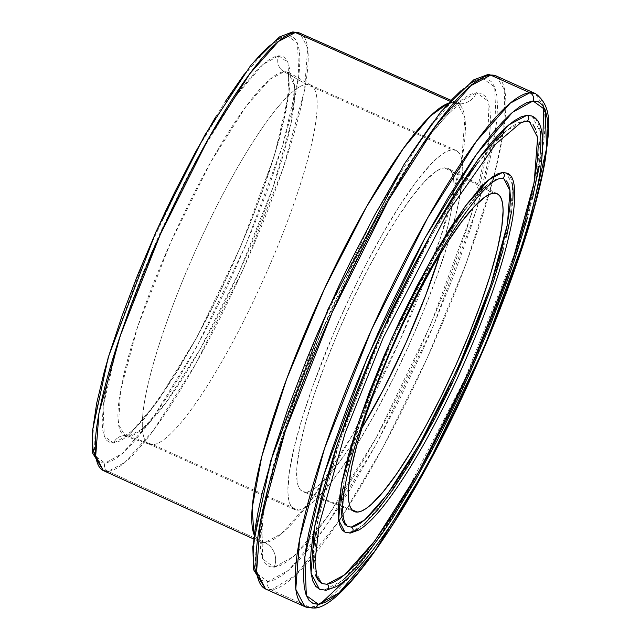 <?xml version="1.0" encoding="UTF-8"?>
<svg xmlns="http://www.w3.org/2000/svg" width="640" height="640" viewBox="0 0 640 640"><rect width="100%" height="100%" fill="white"/><g stroke="black" fill="none" stroke-linecap="round" stroke-linejoin="round"><path stroke-width="0.48" stroke-dasharray="3.2 2.4" d="M319.568 589.288L324.472 589.992L342.672 580.312L373.704 545.352L418.72 474.608L470.576 371.368L513.856 261.936L536.864 178.224L540.368 132.104L532.072 116.072M504.672 132.248L512.136 126.304L518.776 122.544L524.512 121L529.512 121.776M344.976 532.192L348.864 532.792L362.68 525.448L386.232 498.912L420.408 445.216L459.76 366.856L492.616 283.792L510.08 220.248L512.736 185.24L506.44 173.08M485.176 186.664L490.8 182.184L495.792 179.352L500.12 178.192L503.88 178.776M103.36 470.592A239.776 44.928 114.2 0 0 108.12 471.344A239.776 44.928 114.2 0 0 247.736 258.976A239.776 44.928 114.2 0 0 300.008 33.216L307.696 47.976L304.496 90.544L283.264 167.888L243.264 269.08L195.312 364.584L153.664 430.04L124.96 462.392L108.12 471.344L264.704 542.576A18.752 18.32 85.3 0 1 274.112 567.256L293.56 556.512L327.352 517.104L376.224 437.672L430.328 325.488L471.48 214.352L489.288 137.456L487.88 100.928L476.528 92.696L470.648 94.28L463.848 98.128L456.2 104.216L447.768 112.472L438.648 122.832L428.912 135.176L407.984 165.368L397 182.92L374.512 222.08L352.056 265.392L330.496 311.184L320.312 334.464L310.656 357.704L293.296 403.152L279.096 445.792L273.352 465.536L264.856 500.936L262.184 516.248L260.608 529.76L260.128 541.36L260.76 550.912L262.496 558.344L265.32 563.576L269.208 566.552L274.112 567.256L279.984 565.672L286.784 561.824L294.432 555.736L302.864 547.48L311.992 537.12L321.728 524.776L342.648 494.584L364.824 458.072L376.12 437.872L387.408 416.632L409.52 371.864L420.144 348.768L439.984 302.248L449.016 279.28L464.872 235.024L477.28 194.416L482.048 175.976L488.448 143.704L490.032 130.192L490.504 118.6L489.872 109.04L488.136 101.608L485.312 96.376L481.432 93.4L476.528 92.696A18.752 18.32 85.3 0 1 461.496 103.808A18.752 18.32 85.3 0 1 452.48 102.336L449.864 101.168L452.48 102.336A240.536 45.072 -65.8 0 0 447.808 103.48L452.48 102.336A18.752 18.32 -94.7 0 0 461.496 103.808A18.752 18.32 -94.7 0 0 476.528 92.696L457.08 103.448L423.28 142.848L374.408 222.28L320.312 334.464L279.152 445.6L261.344 522.496L262.752 559.024L274.112 567.256A18.752 18.32 -94.7 0 0 264.704 542.576L259.92 541.824L254.008 534.52A240.536 45.072 -65.8 0 0 259.92 541.824L253.496 538.904M450.752 100.192L457.2 103.056L464.912 117.864L461.704 160.568L440.4 238.16L400.272 339.672L352.168 435.472L310.392 501.144L281.592 533.6L264.704 542.576A240.536 45.072 -65.8 0 1 259.92 541.824L263.488 544.792C263.64 545.648 260.264 539.208 263.584 513.896C266.464 492.92 273.016 466.296 283.256 434.032C295.256 396.584 310.552 356.912 329.152 315.016C348.336 272.016 368.264 232.784 388.944 197.328C407.112 166.384 423.448 142.36 437.952 125.256C455.504 104.856 462.6 103.296 461.784 103.752L452.48 102.336A240.536 45.072 -65.8 0 1 457.2 103.056A240.536 45.072 -65.8 0 1 404.76 329.536A240.536 45.072 -65.8 0 1 264.704 542.576L108.12 471.344A6.248 6.104 85.3 0 1 104.992 463.12L122.504 453.44L152.944 417.952L196.96 346.416L245.68 245.368L282.752 145.28L298.792 76.024L297.52 43.128L287.296 35.712A6.248 6.104 85.3 0 1 292.304 32.008A6.248 6.104 -94.7 0 0 287.296 35.712L291.712 36.344L295.208 39.032L297.752 43.736L299.312 50.432L299.888 59.04L299.456 69.48L298.032 81.656L292.264 110.72L282.8 145.112L270.008 183.512L254.376 224.448L236.512 266.336L226.952 287.144L207.032 327.464L186.688 364.784L166.72 397.664L147.872 424.856L130.888 445.304L123.296 452.744L116.408 458.224L110.28 461.696L104.992 463.12L100.568 462.488L97.072 459.8L94.528 455.096M496.248 75.984L504.736 90.216L503.776 129.424A281.248 52.704 114.2 0 0 496.248 75.984M503.144 133.632L494.088 175.832A281.248 52.704 114.2 0 0 503.776 129.424M492.744 180.936L466.352 262.848L427.328 357.776L382.928 447.432L341.768 516.728M338.84 521.12L295.288 575.448L271.136 589.864A6.248 6.104 85.3 0 1 267.976 581.632L288.608 570.232L324.448 528.44L376.28 444.2L433.656 325.216L477.304 207.352L496.192 125.792L494.696 87.056L482.656 78.32A6.248 6.104 85.3 0 1 487.672 74.616A6.248 6.104 -94.7 0 0 482.656 78.32L487.856 79.064L491.976 82.232L494.968 87.776L496.816 95.656L497.488 105.792L496.976 118.088L495.304 132.424L492.472 148.664L483.464 186.208L470.296 229.272L453.48 276.208L433.656 325.216L422.856 349.904L399.984 398.472L376.168 444.408L352.32 485.944L340.672 504.552L318.48 536.576L308.152 549.672L298.472 560.656L289.536 569.416L281.424 575.864L274.216 579.952L267.976 581.632L262.776 580.888L258.656 577.728L255.664 572.176M543.736 106.88L535.44 93.608A281.248 52.704 -65.8 0 1 474.048 358.496A281.248 52.704 -65.8 0 1 310.336 607.488L320.216 604.024M351.608 574.576L402.248 500.184L464.816 379.152L517.408 246.648L542.544 149.904M278.736 55.768L288 62.488L289.152 92.304L274.624 155.056L241.032 245.752L196.88 337.312L157 402.136L129.416 434.288L113.544 443.064A12.496 12.216 85.3 0 1 128.624 436.264L142.456 428.952L165.968 402.608L200.08 349.288L239.584 271.12L272.992 187.44L291.248 122.488L294.544 85.944L288.584 72.656L284.096 71.76A12.496 12.216 85.3 0 1 278.736 55.768L273.936 57.064L268.392 60.208L262.152 65.176L255.272 71.912L239.88 90.44L222.8 115.08L204.704 144.88L186.272 178.696L159.56 234.08L143.368 272.04L129.208 309.136L117.616 343.936L109.04 375.096L103.816 401.432L102.136 421.92L102.648 429.72L104.072 435.784L106.376 440.056L109.544 442.488L113.544 443.064L118.344 441.768L123.888 438.624L130.128 433.656L144.456 418.472L160.768 396.784L178.44 369.432L196.8 337.464L215.12 302.12L232.72 264.752L248.912 226.792L263.08 189.696L269.224 171.928L279.352 138.784L286.288 109.896L289.76 86.368L290.144 76.912L289.632 69.112L288.216 63.048L285.912 58.776L282.744 56.344L278.736 55.768A12.496 12.216 -94.7 0 0 284.096 71.76A199.152 37.32 114.2 0 0 167.504 249.6A199.152 37.32 114.2 0 0 125.272 435.88A199.152 37.32 114.2 0 0 128.624 436.264L152.888 444.68A196.872 36.888 -65.8 0 1 149.576 444.304A196.872 36.888 -65.8 0 1 191.32 260.16A196.872 36.888 -65.8 0 1 306.584 84.36L284.096 71.76L306.584 84.36A196.872 36.888 114.2 0 0 191.984 258.656A196.872 36.888 114.2 0 0 149.008 444.08A196.872 36.888 114.2 0 0 152.888 444.68L298.472 510.136A196.872 36.888 -65.8 0 1 294.584 509.536A196.872 36.888 -65.8 0 1 337.56 324.112A196.872 36.888 -65.8 0 1 452.16 149.816L306.584 84.36L452.16 149.816A196.872 36.888 -65.8 0 1 456.048 150.416A196.872 36.888 -65.8 0 1 413.072 335.84A196.872 36.888 -65.8 0 1 298.472 510.136L152.888 444.68A196.872 36.888 114.2 0 0 267.496 270.384A196.872 36.888 114.2 0 0 310.472 84.96A196.872 36.888 114.2 0 0 306.584 84.36A196.872 36.888 -65.8 0 1 311.016 85.24A196.872 36.888 -65.8 0 1 266.832 271.888A196.872 36.888 -65.8 0 1 152.888 444.68L128.624 436.264A199.152 37.32 114.2 0 0 243.888 261.464A199.152 37.32 114.2 0 0 288.584 72.656A199.152 37.32 114.2 0 0 284.096 71.76L269.976 79.32L245.824 106.68L210.792 162.016L170.68 242.392L137.648 326.736L120.584 390.288L118.504 424.56L125.272 435.88L128.624 436.264A12.496 12.216 -94.7 0 0 113.544 443.064L104.28 436.344L103.128 406.528L117.664 343.776L151.248 253.08L195.4 161.52L235.28 96.696L262.864 64.544L278.736 55.768M306.16 492.12L352.04 509.888L306.16 492.12L310.176 491.04L314.816 488.408L320.048 484.248L332.04 471.528L345.704 453.368L361.616 428.616A177.184 33.2 114.2 0 1 306.16 492.12A177.184 33.2 114.2 0 1 302.968 491.704A177.184 33.2 114.2 0 1 340.984 325.504A177.184 33.2 114.2 0 1 444.48 167.832L440.464 168.912L435.816 171.544L424.832 181.344L411.936 196.864L397.64 217.496L382.488 242.448L367.056 270.76L351.944 301.352L337.728 333.048L324.96 364.616L314.12 394.864L305.64 422.608L299.832 446.8L296.928 466.504L297.04 480.952L298.224 486.032L300.152 489.608L302.808 491.64L306.16 492.12M493.72 193.184L444.48 167.832L493.72 193.184M476.424 80L482.656 78.32L462.032 89.72L426.184 131.512L374.352 215.752L316.976 334.736L273.328 452.608L254.44 534.16L255.936 572.896L267.976 581.632A6.248 6.104 -94.7 0 0 271.136 589.864L265.584 589.008A281.248 52.704 114.2 0 0 271.136 589.864L310.336 607.488L271.136 589.864A281.248 52.704 114.2 0 0 310.56 559.168A281.248 52.704 114.2 0 0 494.088 175.832M325.96 590.24A3.128 3.056 -94.7 0 1 324.472 589.992L330.352 588.408L337.152 584.552L344.8 578.464M527.712 217.032L532.472 198.584M538.88 166.304L540.464 152.784M540.304 131.624L538.568 124.192L535.744 118.96M315.576 575.568L313.88 568.312M313.264 558.984L313.728 547.672M315.272 534.472L321.52 502.968L326.168 484.968L338.288 445.328L353.768 402.12L372.008 357.016L392.32 311.744L413.912 268.04L424.928 247.304L446.88 209.072L468.016 176.36M478.024 162.472L496.44 140.304M321.912 583.496L313.816 567.848L317.232 522.84L339.696 441.144L381.928 334.344L432.528 233.6L476.464 164.56L506.752 130.44L524.512 121L529.304 121.68L533.088 124.592M535.848 129.696L537.544 136.952M350.36 533.048A3.128 3.056 -94.7 0 1 348.864 532.792L353.328 531.592M358.488 528.672L364.296 524.048M503.128 249.704L506.744 235.704M511.608 211.208L512.808 200.944M512.688 184.88L511.368 179.24L509.232 175.272M398.312 174.008L409.968 155.4M432.152 123.376L442.48 110.28M461.104 90.544L469.216 84.088M342.768 520.52L341.496 515.064M341.024 508.032L341.376 499.512M342.536 489.576L347.248 465.848L354.968 437.776L359.872 422.44L371.536 389.904L385.272 355.936L408.608 305.152L425.12 273.312L441.656 244.52L457.576 219.88M465.112 209.424L478.976 192.736M347.544 526.488L341.448 514.712L344.016 480.816L360.936 419.296L392.744 338.864L430.848 262.992L463.936 211L486.744 185.304L500.12 178.192L503.72 178.712L506.576 180.896M215.672 116.968L225.56 101.168M244.408 73.976L253.176 62.856M268.984 46.088L275.88 40.608M282 37.136L287.296 35.712L269.776 45.392L239.336 80.88L195.32 152.416L146.6 253.464L109.528 353.552L93.496 422.808L94.76 455.704L104.992 463.12A6.248 6.104 -94.7 0 0 108.12 471.344M452.16 149.816L455.888 150.352L458.832 152.608L460.976 156.584L462.296 162.224L462.776 169.48L462.416 178.28L459.192 200.168L452.736 227.048L448.376 242.04L437.592 274.416L424.416 308.928L409.352 344.24L392.976 379.008L375.928 411.896L358.856 441.632L342.408 467.08L327.232 487.256L313.904 501.392L308.096 506.008L302.936 508.936L298.472 510.136L294.752 509.608L291.8 507.344L289.656 503.368L288.336 497.728L287.856 490.472L289.416 471.408L294.28 446.904L302.256 417.912L313.04 385.536L333.552 333.384L349.344 298.176L366.136 264.184L383.28 232.72L400.12 204.992L416.008 182.072L430.328 164.832L436.728 158.56L442.536 153.944L447.696 151.016L452.16 149.816M440.008 254.264L448.248 224.744L450.8 213.152L453.704 193.456L454.032 185.528L453.6 179L452.416 173.92L450.48 170.344L447.832 168.312L444.48 167.832A177.184 33.2 114.2 0 1 448.272 168.52A177.184 33.2 114.2 0 1 440.008 254.264M304.784 606.624L310.336 607.488A6.248 6.104 -94.7 0 0 313.36 607.992M500.12 178.192A3.128 3.056 -94.7 0 0 501.608 178.448M524.512 121A3.128 3.056 -94.7 0 0 526.008 121.248M149.576 444.304L123.656 435.648C138.96 433.928 195.184 351.936 233.784 261.824C248.368 229.008 260.496 197.752 270.192 168.064C278.92 141.128 284.616 118.672 287.288 100.696C289.048 79.712 289.064 70.008 287.336 71.6L311.016 85.24M354.552 511.672L302.968 491.704M294.584 509.536L149.008 444.08M456.048 150.416L310.472 84.96M497.44 193.856L448.272 168.52"/><path stroke-width="0.96" d="M535.744 118.96L531.856 115.984L526.952 115.28A3.128 3.056 -94.7 0 1 526.008 121.248L529.512 121.776L537.608 137.416L534.184 182.424L511.728 264.12L469.496 370.92L418.888 471.672L374.96 540.704L344.672 574.824L326.912 584.272A3.128 3.056 85.3 0 1 325.96 590.24L336.256 586.68C344.928 581.688 355.008 572.192 366.48 558.192C397.8 519.168 430.856 462.52 465.664 388.256C502.92 308.248 532.208 223.344 540.136 172.104C545.616 134.912 541.536 120.256 532.072 116.072L526.952 115.28A3.128 3.056 85.3 0 1 526.008 121.248A3.128 3.056 85.3 0 1 524.512 121M325.96 590.24A3.128 3.056 85.3 0 1 324.472 589.992L319.568 589.288L315.68 586.304L312.856 581.072L311.12 573.64L310.488 564.08L310.96 552.48L312.544 538.96L315.216 523.648L323.712 488.24L336.128 447.616L351.992 403.344L370.688 357.128L391.496 310.736L413.616 265.952L436.208 224.504L458.392 187.976L479.32 157.776L489.056 145.424L498.192 135.064L506.616 126.8L514.272 120.712L521.072 116.864L526.952 115.28L508.752 124.952L477.72 159.92L432.696 230.664L380.848 333.896L337.568 443.336L314.56 527.048L311.056 573.168L319.352 589.192L325.944 590.248A3.128 3.056 -94.7 0 0 326.912 584.272L322.12 583.584L318.336 580.672L315.576 575.568M509.232 175.272L506.28 173.008L502.56 172.472L488.744 179.816L465.184 206.36L431.016 260.048L391.656 338.408L358.808 421.48L341.344 485.016L338.68 520.024L344.976 532.192L350.336 533.048L358.96 529.96C365.808 525.864 373.688 518.272 382.608 507.2C406.096 477.504 430.76 435.064 456.608 379.888C485.96 315.704 504.64 261.792 512.664 218.176C516.776 189.72 514.704 174.688 506.44 173.08L502.56 172.472A3.128 3.056 85.3 0 1 501.608 178.448A3.128 3.056 85.3 0 1 500.12 178.192M503.88 178.776L509.976 190.56L507.4 224.456L490.488 285.976L458.68 366.408L420.576 442.28L387.488 494.264L364.68 519.968L351.304 527.08A3.128 3.056 85.3 0 1 350.36 533.048A3.128 3.056 85.3 0 1 348.864 532.792L345.144 532.264L342.192 530L340.048 526.024L338.736 520.384L338.248 513.128L338.616 504.328L341.84 482.44L348.288 455.56L357.72 424.728L369.752 391.128L383.944 356.04L399.736 320.832L416.528 286.84L433.68 255.376L450.512 227.648L466.4 204.728L480.72 187.488L487.12 181.216L492.928 176.6L498.096 173.672L502.56 172.472A3.128 3.056 -94.7 0 1 501.608 178.448L503.88 178.776M254.008 534.52L252.144 508.176L261.808 456.416L286.664 378.944L324.544 288.552L366.664 206.536L403.504 148.28L430.464 115.96L447.808 103.48A240.536 45.072 -65.8 0 0 317.48 303.976A240.536 45.072 -65.8 0 0 254.008 534.52M295.304 32.496L300.008 33.216A239.776 44.928 114.2 0 0 295.304 32.496A239.776 44.928 114.2 0 0 155.768 244.688A239.776 44.928 114.2 0 0 103.36 470.592L95.712 455.72L98.984 413.016L120.296 335.584L160.32 234.432L208.232 139.064L249.824 73.728L278.488 41.44L295.304 32.496L449.864 101.168L295.304 32.496A6.248 6.104 -94.7 0 0 292.304 32.008A6.248 6.104 85.3 0 1 295.304 32.496M313.36 607.992A6.248 6.104 -94.7 0 0 318.368 604.288L306.328 595.552L304.832 556.816L323.72 475.264L367.368 357.4L424.744 238.408L476.576 154.168L512.424 112.376L533.048 100.976L538.256 101.728L542.368 104.888L545.368 110.432L547.208 118.312L547.88 128.448L547.376 140.744L545.696 155.08L542.864 171.32L533.856 208.864L520.688 251.928L512.696 275.024L503.872 298.864L484.048 347.872L461.992 397.056L450.384 421.128L438.536 444.536L414.584 488.488L391.064 527.216L379.744 544.144L368.872 559.232L358.544 572.328L348.872 583.312L339.928 592.072L331.816 598.52L324.608 602.608L318.368 604.288L313.168 603.544L309.056 600.384L306.056 594.832L304.216 586.952L303.544 576.816L304.048 564.52L305.728 550.184L308.56 533.952L317.568 496.408L323.664 475.464L330.736 453.336L347.552 406.4L357.128 382.04L378.176 332.704L389.432 308.208L412.888 260.728L424.856 238.208L448.712 196.664L471.672 161.128L482.552 146.04L492.872 132.936L502.552 121.96L511.496 113.2L519.608 106.744L526.816 102.656L533.048 100.976A6.248 6.104 -94.7 0 0 529.888 92.744L510.152 103.232L476.504 141.152L427.688 217.856L371.464 329.8L324.536 448.464L299.584 539.24L295.784 589.248L304.784 606.624L313.28 608C342.392 610.72 415.84 502.424 473.488 372.304C509.184 292.904 536.68 211.68 545.28 159.792C548.992 129.632 553.792 107.144 535.44 93.608L496.248 75.984L487.752 74.608A6.248 6.104 85.3 0 1 490.696 75.12L496.248 75.984A281.248 52.704 114.2 0 0 490.696 75.12L529.888 92.744A6.248 6.104 85.3 0 1 533.048 100.976L545.096 109.712L546.584 148.456L527.704 230.008L484.048 347.872L426.672 466.856L374.84 551.096L339 592.888L318.368 604.288A6.248 6.104 85.3 0 1 310.336 607.488A281.248 52.704 -65.8 0 1 304.784 606.624A281.248 52.704 -65.8 0 1 366.176 341.736A281.248 52.704 -65.8 0 1 529.888 92.744A281.248 52.704 -65.8 0 1 535.44 93.608L529.888 92.744L490.696 75.12A281.248 52.704 114.2 0 0 326.976 324.112A281.248 52.704 114.2 0 0 265.584 589.008L256.592 571.624L260.384 521.616L285.344 430.84L332.272 312.176L388.496 200.232L437.312 123.528L470.96 85.616L490.696 75.12A6.248 6.104 -94.7 0 0 487.672 74.616M503.776 129.424L503.144 133.632M494.088 175.832L492.744 180.936M341.768 516.728L338.84 521.12M320.216 604.024L351.608 574.576M542.544 149.904L543.736 106.88M357.704 512.08A174.24 32.648 -65.8 0 1 354.56 511.672A174.24 32.648 -65.8 0 1 391.944 348.24A174.24 32.648 -65.8 0 1 493.72 193.184L489.768 194.248L485.2 196.84L474.4 206.48L461.72 221.736L447.664 242.024L432.76 266.56L417.584 294.408L402.728 324.488L388.744 355.648L376.192 386.704L365.536 416.44L357.192 443.728L351.48 467.512L348.624 486.888L348.304 494.68L348.736 501.096L349.896 506.096L351.8 509.608L354.408 511.608L357.704 512.08L361.648 511.016L366.216 508.432L371.36 504.344L383.16 491.832L396.592 473.976L411.136 451.456L426.248 425.136L441.344 396.032L455.832 365.256L469.16 334L480.824 303.464L490.368 274.808L497.432 249.152L501.736 227.464L503.112 210.592L502.688 204.168L501.52 199.176L499.624 195.664L497.016 193.656L493.72 193.184A174.24 32.648 -65.8 0 1 497.456 193.864A174.24 32.648 -65.8 0 1 458.776 358.624A174.24 32.648 -65.8 0 1 357.704 512.08L352.04 509.888L357.704 512.08M344.8 578.464L353.232 570.2L362.36 559.848L382.36 533.264L393.032 517.296L415.216 480.768L437.808 439.312L459.928 394.536L470.552 371.432L490.392 324.896L507.752 279.432L515.288 257.648L527.712 217.032M532.472 198.584L538.88 166.304M540.464 152.784L540.936 141.184L540.304 131.624M313.88 568.312L313.264 558.984M313.728 547.672L315.272 534.472M468.016 176.36L478.024 162.472M496.44 140.304L504.672 132.248M533.088 124.592L535.848 129.696M537.544 136.952L538.16 146.28L537.696 157.6L533.544 185.744L525.248 220.296L513.136 259.944L497.656 303.144L488.84 325.568L469.464 370.976L448.416 415.68L426.496 457.96L415.472 477.68L393.816 513.328L373.392 542.8L354.984 564.96L346.752 573.024L339.288 578.968L332.648 582.728L326.912 584.272L321.912 583.496L316.864 576.408L315 561.968L319.12 524.72L345.232 432.68L383.28 337.544L447.472 212.808L495.64 144.152L520.792 122.736L525.984 121.256M353.328 531.592L358.488 528.672M364.296 524.048L377.624 509.912L392.808 489.736L409.248 464.288L434.888 418.432L451.68 384.44L474.808 331.584L493.704 280.536L503.128 249.704M506.744 235.704L511.608 211.208M512.808 200.944L513.168 192.136L512.688 184.88M255.664 572.176L253.824 564.296L253.152 554.16L253.656 541.864L255.336 527.528L258.168 511.288L262.128 493.304L273.264 452.808L288.328 407.584L306.736 359.384L316.976 334.736L339.04 285.552L350.648 261.48L374.464 215.544L398.312 174.008M409.968 155.4L432.152 123.376M442.48 110.28L452.16 99.304L461.104 90.544M469.216 84.088L476.424 80M429.272 134.696L428.912 135.176M506.576 180.896L508.656 184.744L509.928 190.208L510.392 197.232L510.048 205.76L506.92 226.952L500.672 252.976L491.544 282.824L479.888 315.368L466.152 349.336L442.808 400.112L426.304 431.952L409.768 460.744L393.848 485.384L379.152 504.92L366.248 518.608L360.624 523.08L355.624 525.912L351.304 527.08L347.696 526.56L344.848 524.368L342.768 520.52M341.496 515.064L341.024 508.032M341.376 499.512L342.536 489.576M457.576 219.88L465.112 209.424M478.976 192.736L485.176 186.664M94.528 455.096L92.968 448.4L92.4 439.792L92.824 429.352L96.656 403.384L104.304 371.504L109.48 353.72L122.272 315.32L137.904 274.384L155.768 232.496L165.336 211.688L175.192 191.248L195.416 152.24L215.672 116.968M225.56 101.168L244.408 73.976M253.176 62.856L261.392 53.528L268.984 46.088M275.88 40.608L282 37.136M361.616 428.616L383.576 389.192L405.944 342.816L425.68 295.336L440.008 254.264A177.184 33.2 114.2 0 1 361.616 428.616M108.12 471.344L103.36 470.592L92.56 452.968L92.12 432.296L108.24 357.248L156.168 231.352L204.792 135.16L251.04 64.968L279.48 36.952L292.384 32L300.008 33.216L450.752 100.192M350.36 533.048A3.128 3.056 -94.7 0 0 351.304 527.08L347.544 526.488C331.832 511.704 356.304 428.056 394.328 341.536C432.704 253.136 485.568 176.68 501.592 178.448M253.496 538.904L103.36 470.592M304.784 606.624L265.584 589.008L253.536 569.624L252.816 546.728L270.528 461.36L328.016 309.256L404.336 163.928L440.936 111.656L473.8 79.8L487.752 74.608"/></g></svg>
